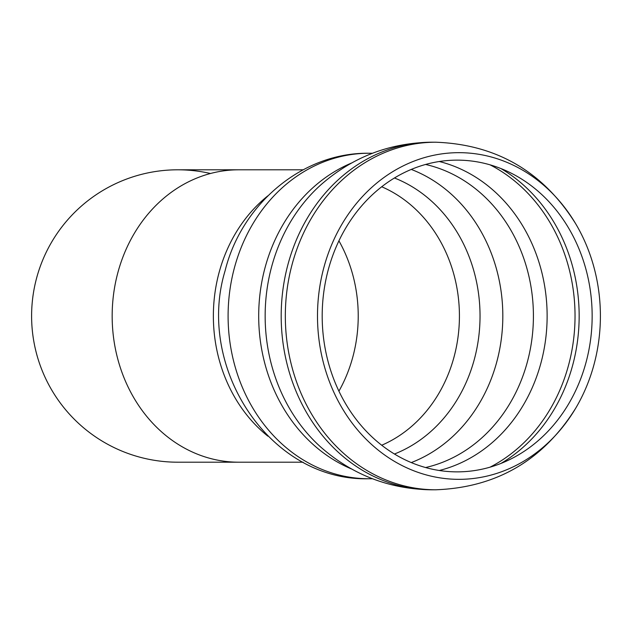 <?xml version="1.0" encoding="UTF-8"?>
<svg xmlns="http://www.w3.org/2000/svg" width="632" height="632" viewBox="0 0 632 632"><rect width="100%" height="100%" fill="white"/><g stroke="black" fill="none" stroke-linecap="round" stroke-linejoin="round"><path stroke-width="0.95" d="M210.48 173.5A146.197 146.197 0 0 0 31.6 316A146.197 146.197 0 0 0 177.797 462.197L238.778 462.197A146.197 126.613 -90 0 1 112.164 316A146.197 126.613 -90 0 1 238.778 169.803L177.797 169.803M592.152 316A155.867 134.979 -90 0 1 568.476 404.164A155.867 134.979 -90 0 1 457.165 471.867A155.867 134.979 -90 0 1 337.741 243.367A155.867 134.979 -90 0 1 568.476 227.836A155.867 134.979 -90 0 1 592.152 316M600.4 316A163.34 141.457 -90 0 1 575.594 408.391A163.34 141.457 -90 0 1 458.943 479.34A163.34 141.457 -90 0 1 333.791 239.883A163.34 141.457 -90 0 1 575.594 223.61A163.34 141.457 -90 0 1 600.4 316M338.918 391.176A137.926 119.448 90 0 0 358.226 316A137.926 119.448 90 0 0 338.918 240.824M500.947 168.562A165.505 143.338 -90 0 1 579.157 316A165.505 143.338 -90 0 1 500.947 463.438M490.069 164.834A165.505 143.338 -90 0 1 575.033 316A165.505 143.338 -90 0 1 490.069 467.167M439.295 161.508A158.103 136.923 -90 0 1 547.13 316A158.103 136.923 -90 0 1 439.295 470.492M425.589 164.462A154.477 133.779 -90 0 1 533.416 316A154.477 133.779 -90 0 1 425.589 467.538M411.266 169.423A154.477 133.779 -90 0 1 502.819 316A154.477 133.779 -90 0 1 411.266 462.577M394.447 177.979A145.787 126.258 -90 0 1 480.036 316A145.787 126.258 -90 0 1 394.447 454.021M381.704 186.764A137.926 119.448 -90 0 1 459.424 316A137.926 119.448 -90 0 1 381.704 445.236M267.865 436.167A146.197 126.613 -90 0 1 267.865 195.833M369.041 478.748A162.748 140.944 -90 0 1 228.097 316A162.748 140.944 -90 0 1 369.041 153.252C302.365 152.257 241.527 204.16 225.111 270.733C195.628 367.563 269.659 481.584 369.041 478.748L372.477 478.748M351.534 468.976A162.748 140.944 -90 0 1 258.693 316A162.748 140.944 -90 0 1 351.534 163.024M575.594 223.61C543.03 171.627 496.444 144.491 435.819 142.216A173.784 150.503 -90 0 0 285.324 316A173.784 150.503 -90 0 0 435.819 489.784L431.696 489.784A173.784 150.503 -90 0 1 431.277 489.784C389.304 489.097 352.506 474.901 320.89 447.195A165.9 143.677 -90 0 1 320.89 184.805C352.506 157.099 389.304 142.903 431.277 142.216M431.277 489.784A173.784 150.503 -90 0 1 281.193 316.047A173.784 150.503 -90 0 1 431.198 142.216A173.784 150.503 -90 0 1 431.696 142.216L435.819 142.216M303.084 169.803L238.778 169.803M303.084 462.197L238.778 462.197M372.477 153.252L369.041 153.252M435.819 489.784C496.444 487.509 543.03 460.373 575.594 408.391"/></g></svg>
